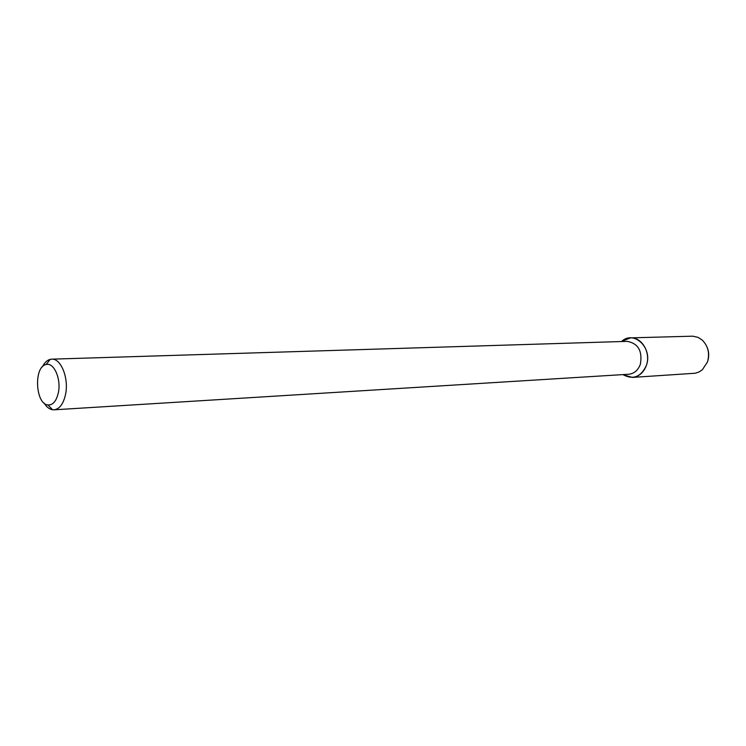 <?xml version="1.0" encoding="UTF-8"?>
<svg xmlns="http://www.w3.org/2000/svg" width="746" height="746" viewBox="0 0 746 746"><rect width="100%" height="100%" fill="white"/><g stroke="black" fill="none" stroke-linecap="round" stroke-linejoin="round"><path stroke-width="1.12" d="M58.319 392.853C56.37 401.134 52.929 405.171 48.014 404.975C35.332 404.248 33.57 366.435 46.14 364.533C53.954 362.08 61.405 379.173 58.319 392.853M42.457 366.743C44.536 362.612 47.119 360.15 50.215 359.358L51.66 359.162C61.041 358.173 69.117 378.586 65.489 394.671C63.335 404.015 59.512 409.069 54.01 409.815L52.556 409.759C49.404 409.256 46.597 407.036 44.145 403.12M51.66 359.162L627.172 341.36C638.194 343.374 642.595 350.993 640.376 364.197C638.091 370.286 634.203 373.643 628.701 374.25L54.01 409.815M630.547 337.873L621.903 341.192C634.1 330.002 652.918 348.158 646.4 365.335C641.15 376.777 633.503 379.966 623.47 374.912L632.384 377.411L695.281 373.233L699.002 372.002L702.359 369.746L707.45 362.015C709.903 353.399 708.168 346.088 702.228 340.073L698.125 337.397L692.782 336.176L630.547 337.873C641.84 337.033 651.044 352.765 646.4 365.335C643.649 372.636 638.977 376.665 632.384 377.411M707.264 347.589C708.942 351.87 709.138 356.224 707.87 360.635M48.014 404.975L52.556 409.759M46.14 364.533L50.215 359.358"/></g></svg>
